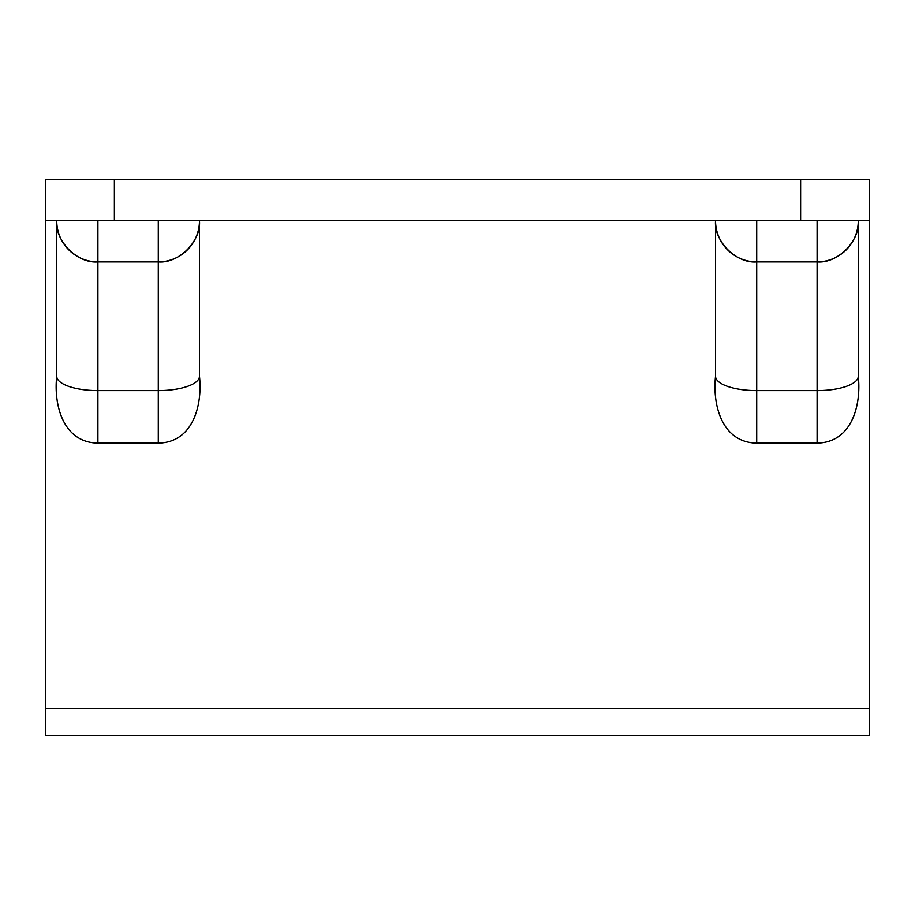 <?xml version="1.0" encoding="UTF-8"?>
<svg xmlns="http://www.w3.org/2000/svg" width="915" height="915" viewBox="0 0 915 915"><rect width="100%" height="100%" fill="white"/><g stroke="black" fill="none" stroke-linecap="round" stroke-linejoin="round"><path stroke-width="1.37" d="M800.625 220.744L800.625 179.569L869.25 179.569L869.25 220.744L45.75 220.744L45.75 735.431L869.25 735.431L869.25 708.576L45.75 708.576M97.905 261.919A41.175 41.175 0 0 1 56.73 220.744C54.889 241.114 77.535 263.76 97.905 261.919L97.905 443.135C61.991 442.414 53.676 403.069 56.73 376.271L56.73 220.744L97.905 220.744L97.905 261.919L158.295 261.919C178.665 263.76 201.311 241.114 199.47 220.744A41.175 41.175 0 0 1 158.295 261.919L158.295 220.744M715.53 220.744L756.705 220.744L756.705 261.919A41.175 41.175 0 0 1 715.53 220.744C713.689 241.114 736.335 263.76 756.705 261.919L756.705 443.135C720.791 442.414 712.476 403.069 715.53 376.271L715.53 220.744M97.905 443.135L158.295 443.135L158.295 261.919M869.25 220.744L869.25 708.576M858.27 376.271C861.255 402.623 853.295 442.357 817.095 443.135L817.095 390.602A41.175 14.32 0 0 0 858.27 376.271L858.27 220.744A41.175 41.175 0 0 1 817.095 261.919L756.705 261.919M817.095 443.135L756.705 443.135M56.73 376.271A41.175 14.32 0 0 0 97.905 390.602L158.295 390.602A41.175 14.32 0 0 0 199.47 376.271L199.47 220.744M199.47 376.271C202.455 402.623 194.495 442.357 158.295 443.135M45.75 220.744L45.75 179.569L114.375 179.569L114.375 220.744M800.625 179.569L114.375 179.569M715.53 376.271A41.175 14.32 0 0 0 756.705 390.602L817.095 390.602L817.095 261.919C837.465 263.76 860.111 241.114 858.27 220.744M817.095 261.919L817.095 220.744"/></g></svg>
